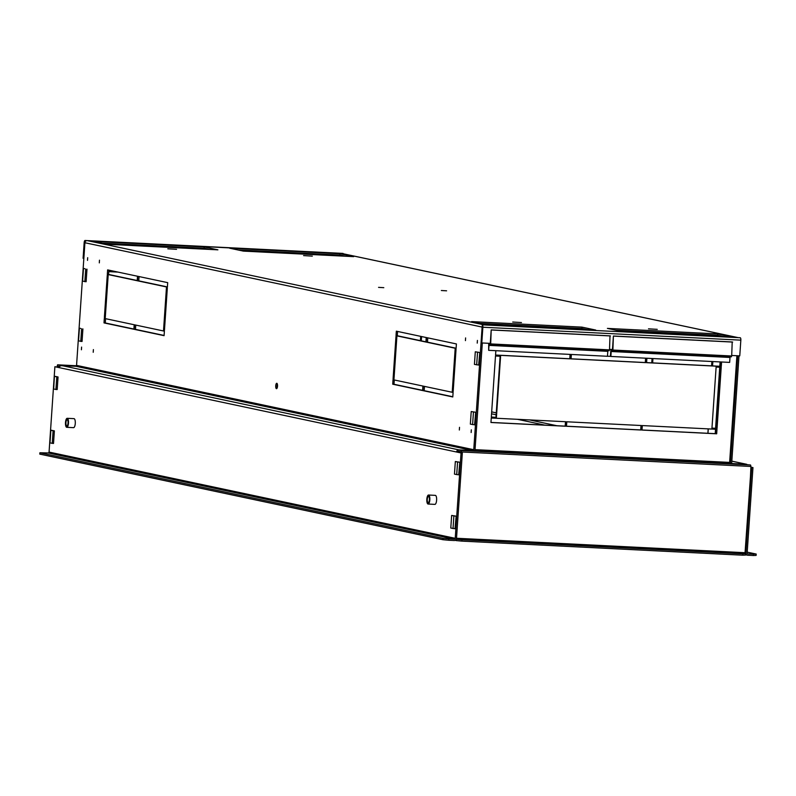 <?xml version="1.0" encoding="UTF-8"?>
<svg xmlns="http://www.w3.org/2000/svg" width="796" height="796" viewBox="0 0 796 796"><rect width="100%" height="100%" fill="white"/><g stroke="black" fill="none" stroke-linecap="round" stroke-linejoin="round"><path stroke-width="1.19" d="M87.5 260.382L87.689 257.685L87.5 260.382M477.232 343.126L477.421 340.429L477.232 343.126M465.431 340.618L465.61 337.922L465.431 340.618M459.332 430.019L459.521 427.323L459.332 430.019M99.311 262.889L99.47 260.183L99.311 262.889M93.212 352.29L93.401 349.593L93.212 352.29M81.411 349.782L81.59 347.086L81.411 349.782M471.142 432.526L471.322 429.83L471.142 432.526M66.685 427.303A4.507 1.512 -87.1 0 0 66.764 427.313A4.507 1.512 -87.1 0 0 68.496 423.014A4.507 1.512 -87.1 0 0 67.292 418.318A4.507 1.512 -87.1 0 0 67.212 418.308A4.507 1.512 -87.1 0 0 65.491 422.616A4.507 1.512 -87.1 0 0 66.685 427.303M73.471 427.651A4.507 1.512 -87.1 0 0 73.55 427.661A4.507 1.512 -87.1 0 0 75.282 423.353A4.507 1.512 -87.1 0 0 74.088 418.666A4.507 1.512 -87.1 0 0 74.008 418.646A4.507 1.512 -87.1 0 0 73.919 418.656M428.019 504.027A4.507 1.512 -87.1 0 0 428.099 504.037A4.507 1.512 -87.1 0 0 429.83 499.729A4.507 1.512 -87.1 0 0 428.636 495.032A4.507 1.512 -87.1 0 0 428.556 495.022A4.507 1.512 -87.1 0 0 426.825 499.331A4.507 1.512 -87.1 0 0 428.019 504.027M434.815 504.365A4.507 1.512 -87.1 0 0 434.895 504.375A4.507 1.512 -87.1 0 0 436.616 500.067A4.507 1.512 -87.1 0 0 435.422 495.381A4.507 1.512 -87.1 0 0 435.342 495.371A4.507 1.512 -87.1 0 0 435.263 495.371M428.546 496.386A3.154 1.055 -87.1 0 0 428.487 496.376A3.154 1.055 -87.1 0 0 427.273 499.39A3.154 1.055 -87.1 0 0 428.109 502.674A3.154 1.055 -87.1 0 0 428.168 502.684A3.154 1.055 -87.1 0 0 429.382 499.669A3.154 1.055 -87.1 0 0 428.546 496.386M67.202 419.671A3.154 1.055 -87.1 0 0 67.153 419.661A3.154 1.055 -87.1 0 0 65.939 422.676A3.154 1.055 -87.1 0 0 66.774 425.96A3.154 1.055 -87.1 0 0 66.834 425.969A3.154 1.055 -87.1 0 0 68.038 422.955A3.154 1.055 -87.1 0 0 67.202 419.671M277.167 387.941A2.706 0.905 92.9 0 1 277.356 384.1M276.441 388.687A2.706 0.905 92.9 0 1 275.724 385.871A2.706 0.905 92.9 0 1 276.759 383.284A2.706 0.905 92.9 0 1 276.809 383.294A2.706 0.905 92.9 0 1 277.525 386.11A2.706 0.905 92.9 0 1 276.491 388.687A2.706 0.905 92.9 0 1 276.441 388.687M521.46 322.549L512.723 322.022L521.46 322.549M383.801 287.674L378.558 287.366L383.801 287.674M657.237 329.345L648.491 328.828L657.237 329.345M176.563 249.317L167.817 248.8L176.563 249.317M312.33 256.123L303.594 255.606L312.33 256.123M446.596 290.819L441.352 290.51L446.596 290.819M54.834 376.349L55.74 376.478M455.242 515.997L456.138 516.186L454.994 528.703M51.163 430.258L52.058 430.397M458.914 462.078L459.809 462.267L458.665 474.794M59.392 367.483L54.884 366.727L49.063 452.088A0.905 0.846 -78 0 1 48.158 452.944L454.327 539.181A0.905 0.846 102 0 0 455.232 538.325L461.053 452.964L59.372 367.682A2.259 2.119 -78 0 1 61.64 365.543L75.64 366.24L472.844 450.576L458.844 449.869L61.64 365.543M54.884 366.727L59.372 367.682M750.877 467.351L752.966 467.59L750.887 467.143M752.966 467.59L747.145 552.951A0.905 0.846 102 0 0 747.932 553.887L747.693 553.837M751.693 467.521L745.872 552.882A2.259 2.119 102 0 0 747.842 555.24L753.364 555.508L753.454 554.165L747.932 553.887M456.516 538.255L745.056 552.713L750.449 476.834L750.936 466.456L461.571 451.959L461.212 450.516L457.999 449.83L457.909 451.173L460.824 451.8L461.053 452.755M746.827 464.327A2.259 2.119 102 0 0 746.519 464.287L732.27 463.531M454.327 539.181L448.805 538.902L448.715 540.255L454.237 540.524A2.259 2.119 102 0 0 456.506 538.385L462.327 453.024L461.053 452.964M462.327 453.024L456.576 452.009A2.259 2.119 102 0 1 457.989 450.019M474.794 450.675A2.259 2.119 102 0 0 475.033 449.78L482.316 342.976M472.844 450.576A0.905 0.846 102 0 0 473.759 449.72L482.117 327.066A2.259 2.119 102 0 1 482.306 326.29M85.152 241.845A2.259 2.119 -78 0 1 87.192 240.601L85.073 240.491L85.152 241.845A2.259 2.119 -78 0 0 84.913 242.74L76.555 365.384A0.905 0.846 -78 0 1 75.64 366.24M456.038 349.335L453.163 391.562L452.267 391.373L455.143 349.145L456.038 349.335M474.804 412.109L475.7 412.298L474.555 424.825M422.606 390.547L392.726 384.199L393.025 379.712L422.915 386.05L422.606 390.547M426.218 337.534L425.92 342.031L396.03 335.683L396.338 331.186L426.218 337.534M426.218 342.091L426.527 337.594L456.406 343.942L456.098 348.439L426.218 342.091L427.492 342.151L427.78 337.862M396.866 336.768L393.99 379.005L393.085 378.806L395.97 336.579L396.866 336.768M478.874 352.359L479.779 352.548L478.635 365.065M422.905 390.607L423.213 386.12L453.103 392.468L452.795 396.955L422.905 390.607L424.178 390.677L424.477 386.388M166.434 287.844L167.329 288.043L164.454 330.27L163.558 330.081L166.434 287.844M133.897 329.255L104.007 322.907L104.316 318.41L134.206 324.758L133.897 329.255M137.201 280.729L107.321 274.381L107.619 269.894L137.509 276.242L137.201 280.729M105.271 317.704L104.376 317.514L107.261 275.287L108.157 275.476L105.271 317.704M137.808 276.302L167.697 282.65L167.389 287.137L137.499 280.799L137.808 276.302M134.196 329.315L134.504 324.818L164.394 331.166L164.085 335.663L134.196 329.315L135.469 329.375L135.758 325.086M83.759 268.531L84.665 268.66M79.69 328.28L80.595 328.42M164.095 335.454L135.469 329.375M167.409 286.938L138.773 280.859L139.071 276.57M107.321 274.381L108.594 274.451L108.883 270.162L108.594 274.451L137.22 280.53M104.007 322.907L105.281 322.967L105.579 318.679L105.291 322.967L133.907 329.046M452.805 396.756L424.178 390.677M456.118 348.23L427.492 342.151M425.93 341.822L397.303 335.743L397.592 331.454M422.626 390.348L393.99 384.269L394.289 379.981M739.006 355.842L731.723 462.645A0.905 0.846 102 0 0 732.519 463.58M737.733 355.772L730.449 462.575A2.259 2.119 102 0 0 730.569 463.481M421.303 340.837L421.591 336.549M420.696 336.36L420.407 340.648M475.043 449.65L729.633 462.406L736.907 355.732M652.043 358.508L651.755 362.857M652.66 362.906L652.949 358.558M712.728 362.19L711.843 362.001L711.584 365.861M482.276 324.828A2.259 0.756 -87.1 0 1 482.864 327.226L481.789 342.957L482.276 324.828L738.121 337.643L340.917 253.307A2.259 2.119 -78 0 1 341.534 253.436M731.733 355.474L739.763 355.872L740.837 340.151A2.259 0.756 92.9 0 0 740.24 337.743L738.121 337.643M343.016 253.725L87.192 240.601L484.396 324.927M717.713 333.932L607.398 328.4L621.149 331.315L731.464 336.847L717.713 333.932L717.624 335.275L723.037 336.419M229.626 248.193L243.367 251.118L353.683 256.64L339.942 253.725L229.626 248.193M107.599 244.312L217.915 249.835L204.164 246.919L93.848 241.397L107.599 244.312M485.371 324.519L595.687 330.041L581.936 327.126L471.62 321.604L485.371 324.519M615.736 330.171L717.624 335.275M237.954 249.964L339.842 255.068L345.255 256.222M102.187 243.168L204.075 248.262L209.487 249.417M479.958 323.365L581.846 328.469L587.259 329.624M581.936 327.126L581.846 328.469M204.164 246.919L204.075 248.262M339.942 253.725L339.842 255.068M84.963 241.835L84.923 242.69M85.073 240.491A2.259 0.756 -87.1 0 0 85.033 240.491A2.259 0.756 -87.1 0 0 84.167 242.581L83.092 258.302L84.615 242.68M85.033 240.491L342.996 253.407A2.259 0.756 92.9 0 1 342.996 253.407A2.259 0.756 92.9 0 1 343.036 253.417M481.789 342.957L490.276 343.375L491.202 329.902L490.694 343.922L609.497 349.872L610.005 335.852L491.202 329.902M609.537 349.354L612.472 349.504L613.398 336.021L612.89 350.041L731.693 355.991L732.201 341.972L613.398 336.021M452.267 391.373L453.173 391.423M392.726 384.199L393.99 384.269M396.03 335.683L397.303 335.743M393.085 378.806L394 378.856M163.558 330.081L164.464 330.121M104.376 317.514L105.281 317.564M137.499 280.799L138.773 280.859M458.397 451.282A0.905 0.846 102 0 0 457.839 452.078M448.715 540.255L442.984 539.718L443.074 538.375L39.89 452.775L48.158 452.944M442.984 539.718L39.8 454.118L39.89 452.775M443.074 538.375L448.805 538.902M747.205 552.145L756.2 554.056L756.11 555.409L753.364 555.508M753.454 554.165L756.2 554.056M461.212 450.516L750.578 465.003L729.872 463.362L474.834 450.586M750.578 465.003L750.936 466.456M456.287 539.24L461.959 539.768L461.869 541.121L742.748 555.19L742.837 553.837L745.593 553.737L456.307 539.19M745.593 553.737L745.494 555.081L742.748 555.19M745.872 552.882L745.056 552.713L745.295 553.668M455.342 540.265L456.128 540.583L456.217 539.389M461.501 452.854L461.571 451.959M642.312 425.571L642.004 430.059L716.679 433.8L716.987 429.313L642.312 425.571M566.792 421.79L566.483 426.278L641.158 430.019L641.467 425.532L566.792 421.79M491.261 418L490.953 422.497L565.638 426.238L565.936 421.741L491.261 418M717.047 428.417L721.216 367.314L716.121 367.055L711.952 428.158L717.047 428.417L711.962 428.089M646.899 358.25L646.601 362.678L721.275 366.419L721.574 361.991M571.379 354.469L571.08 358.887L645.755 362.628L646.053 358.21M495.848 350.688L495.55 355.106L570.225 358.847L570.533 354.429M488.694 343.295L488.664 350.33L607.467 356.28L607.806 351.335L489.003 345.384L488.664 350.33M610.89 349.424L610.413 356.349L607.477 356.21M496.415 417.363L500.585 356.26L495.49 356.011L491.321 417.104L496.415 417.363L491.331 417.034M729.663 362.399L730.002 357.464L611.199 351.504L610.86 356.449L729.663 362.399M716.529 429.293L716.231 433.711L642.014 429.989M641.009 425.502L640.71 429.93L566.483 426.208M565.488 421.721L565.18 426.139L490.963 422.427M720.758 367.294L716.599 428.318M721.126 361.971L720.828 366.319L646.601 362.598M645.596 358.19L645.307 362.538L571.08 358.817M500.127 356.24L495.968 417.263M570.075 354.409L569.777 358.757L495.56 355.036M457.999 449.83L474.804 450.645M730.449 462.575L729.633 462.406L729.872 463.362M478.923 365.085L474.436 364.389L475.292 351.802L478.804 352.339M475.292 351.802L479.49 352.489M474.844 424.845L470.356 424.139L471.212 411.552L474.734 412.099M471.212 411.552L475.411 412.238M609.497 349.872L609.159 350.708L489.371 344.549L489.003 345.384M490.356 344.758L490.694 343.922M609.159 350.708L490.366 344.758M607.975 350.648L607.806 351.335M731.693 355.991L731.355 356.837L612.562 350.877L612.89 350.041M730.171 356.777L730.002 357.464M731.355 356.837L611.567 350.668L611.199 351.504M491.649 329.992L610.452 335.942M613.845 336.121L732.648 342.071M461.869 541.121L456.128 540.583M742.837 553.837L461.959 539.768M458.964 474.814L456.715 474.585L457.571 461.998L455.332 461.531L459.143 462.128M457.571 461.998L459.531 462.207M455.332 461.531L454.466 474.108L456.715 474.585M455.282 528.723L453.033 528.494L453.889 515.917L451.65 515.44L455.461 516.037M453.889 515.917L455.849 516.126M451.65 515.44L450.795 528.017L453.033 528.494M59.461 367.165L57.431 367.065L57.77 366.23L59.69 366.628M60.785 365.682L77.769 366.349M56.984 366.966L57.561 364.817L76.446 365.762L57.581 364.817L60.794 365.503M117.589 272.003L108.793 271.565M108.783 271.635L118.037 272.103M79.978 328.29L80.665 328.43M82.903 328.907L82.048 341.484L78.545 340.867M80.774 341.424L81.63 328.848M84.058 268.531L84.734 268.68M86.983 269.157L86.127 281.734L82.615 281.117M84.854 281.675L85.709 269.088M50.009 442.924L53.521 443.462L54.377 430.885L50.864 430.347L50.009 442.845M51.451 430.268L50.864 430.347M54.377 430.885L51.84 430.347M53.103 430.825L52.247 443.402M55.123 376.349L54.407 376.389L53.69 388.936M56.785 376.906L55.919 389.493L57.193 389.552L58.048 376.976L54.536 376.438M58.048 376.976L55.511 376.438M55.919 389.493L53.561 388.955M455.232 538.325L49.063 452.088M746.519 464.287L731.832 461.163M473.759 449.72L76.555 365.384M84.913 242.74L482.117 327.066M491.679 411.88L496.266 412.855M529.549 419.92L556.882 425.731M342.887 255.864L344.31 256.173M716.669 335.225L722.081 336.38M482.864 327.226L740.837 340.151M477.53 352.28L476.675 364.857M473.461 412.03L472.595 424.616M78.535 340.947L79.391 328.37M82.605 281.197L83.471 268.62M715.216 433.661L715.514 429.243M715.584 428.268L719.743 367.245M719.813 366.269L720.111 361.921M707.962 433.293L708.271 428.875M712.559 365.901L712.858 361.563M66.764 427.313L73.55 427.661M428.099 504.037L434.895 504.375M341.235 253.347L738.28 337.653M544.802 425.124L517.46 419.313M496.137 414.786L491.55 413.82M731.832 461.143L746.678 464.287M747.534 555.2L745.524 554.772M428.556 495.022L435.342 495.371M67.212 418.308L74.008 418.646M79.262 328.32L78.406 340.897M83.341 268.57L82.486 281.147M49.879 442.875L50.735 430.298M53.551 388.965L54.407 376.389M707.883 433.293L708.191 428.875M712.48 365.901L712.778 361.553"/></g></svg>
